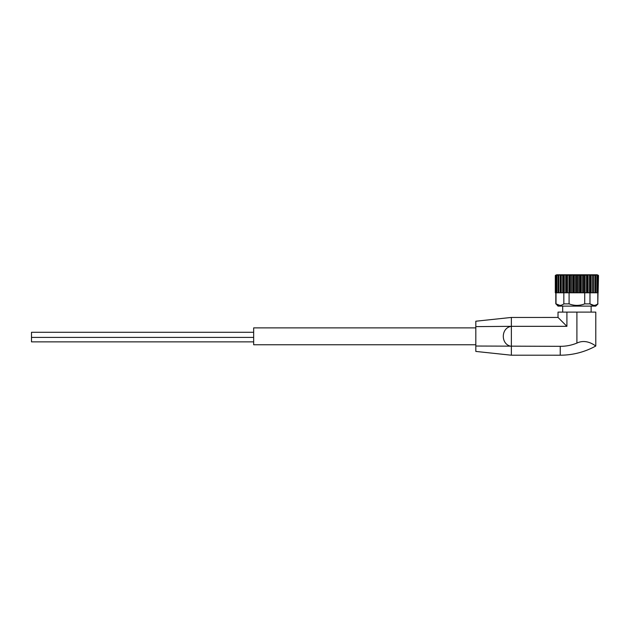 <?xml version="1.0" encoding="UTF-8"?>
<svg xmlns="http://www.w3.org/2000/svg" width="630" height="630" viewBox="0 0 630 630"><rect width="100%" height="100%" fill="white"/><g stroke="black" fill="none" stroke-linecap="round" stroke-linejoin="round"><path stroke-width="0.94" d="M511.371 317.441L475.823 321.221L475.823 346.035L560.243 346.327L560.243 355.21C572.867 355.162 584.719 352.091 595.791 346.02L595.791 312.11L566.905 312.11L566.905 326.332L511.371 326.332L511.371 317.457L558.023 317.441L566.905 326.332M475.823 326.616L511.371 326.332C500.59 327.773 500.622 344.893 511.371 346.327L511.371 355.202L560.243 355.21M576.907 312.11L576.907 343.098C586.955 338.176 596.011 346.429 595.791 346.02C596.019 346.461 587.01 338.168 576.907 343.098C571.575 345.287 566.016 346.358 560.243 346.327M566.905 312.11L558.023 312.11L558.023 317.441M598.012 303.888L595.791 306.117L558.023 306.117L556.022 303.888C558.629 305.865 561.228 305.865 563.834 303.888L569.095 303.888C574.292 305.865 579.505 305.865 584.719 303.888L589.979 303.888C592.586 305.865 595.185 305.865 597.791 303.888L598.012 292.785M559.928 305.392L556.022 303.888L556.022 292.785M593.885 305.392L589.979 303.888L589.979 292.785M555.463 275.326L556.644 274.79L597.169 274.79L598.35 275.326M563.834 303.888L563.834 292.785M569.095 303.888L569.095 292.785L567.788 292.785L567.788 275.326L569.134 274.845L570.363 275.326L572.804 274.845L574.276 275.326L576.615 274.845L578.277 275.326L580.435 274.845L582.238 275.326L584.136 274.845L586.01 275.326L587.593 274.845L595.681 275.326L595.61 274.845L597.358 275.326L596.949 274.845L598.114 275.326L598.114 292.785L598.5 275.554M558.125 275.515L558.101 292.785L567.788 292.785M584.719 303.888L584.719 292.785L590.68 292.785L590.68 274.845M597.791 303.888L597.791 292.785M584.719 292.785L569.095 292.785M590.68 292.785L598.114 292.785M597.437 275.507L597.358 292.785M595.704 275.428L595.704 292.785L595.681 275.515M555.463 292.785L558.101 292.785L558.101 275.436M556.447 292.785L556.369 275.507M475.823 346.035L475.823 351.43L511.371 355.21M475.823 344.767L253.662 344.767L253.662 327.884L475.823 327.884M562.684 312.11L562.684 306.117M596.909 292.785L596.909 275.326L597.358 275.326M595.019 292.785L595.019 275.326L595.681 275.326M566.212 292.785L566.212 274.845L567.788 275.326M566.212 274.845L560.44 275.326L560.44 292.785L560.44 275.341M558.44 274.845L558.125 275.326L560.164 274.845L560.44 275.326M558.125 275.326L558.778 275.326L558.778 292.785M557.014 274.845L556.447 275.326L558.188 275.168M556.447 275.326L556.896 275.326L556.896 292.785M555.692 292.785L555.692 275.326L556.857 274.916M594.681 274.79L556.644 274.79M253.662 332.286L31.5 332.286L31.5 341.862L253.662 341.862M593.641 292.785L593.641 274.845M592.515 292.785L592.515 275.326M591.097 292.785L591.097 274.845M590.475 292.785L590.475 275.326M589.475 292.785L589.475 275.326M588.073 292.785L588.073 274.845M587.593 292.785L587.593 274.845M587.128 292.785L587.128 275.326M586.01 292.785L586.01 275.326M584.664 292.785L584.664 274.845M584.136 292.785L584.136 274.845M583.435 292.785L583.435 275.326M582.238 292.785L582.238 275.326M580.994 292.785L580.994 274.845M580.435 292.785L580.435 274.845M579.521 292.785L579.521 275.326M578.277 292.785L578.277 275.326M577.182 292.785L577.182 274.845M576.615 292.785L576.615 274.845M575.521 292.785L575.521 275.326M574.276 292.785L574.276 275.326M573.363 292.785L573.363 274.845M572.804 292.785L572.804 274.845M571.56 292.785L571.56 275.326M570.363 292.785L570.363 275.326M569.662 292.785L569.662 274.845M569.134 292.785L569.134 274.845M566.669 292.785L566.669 275.326M565.732 292.785L565.732 274.845M564.322 292.785L564.322 275.326M563.322 292.785L563.322 275.326M563.118 292.785L563.118 274.845M562.7 292.785L562.7 274.845M561.283 292.785L561.283 275.326M560.164 292.785L560.164 274.845M511.371 346.327L511.371 326.332M555.802 303.888L555.802 292.785M591.121 312.11L591.121 306.117M555.306 292.785L555.306 275.554L555.306 292.785M31.5 337.397L253.662 337.397"/></g></svg>
